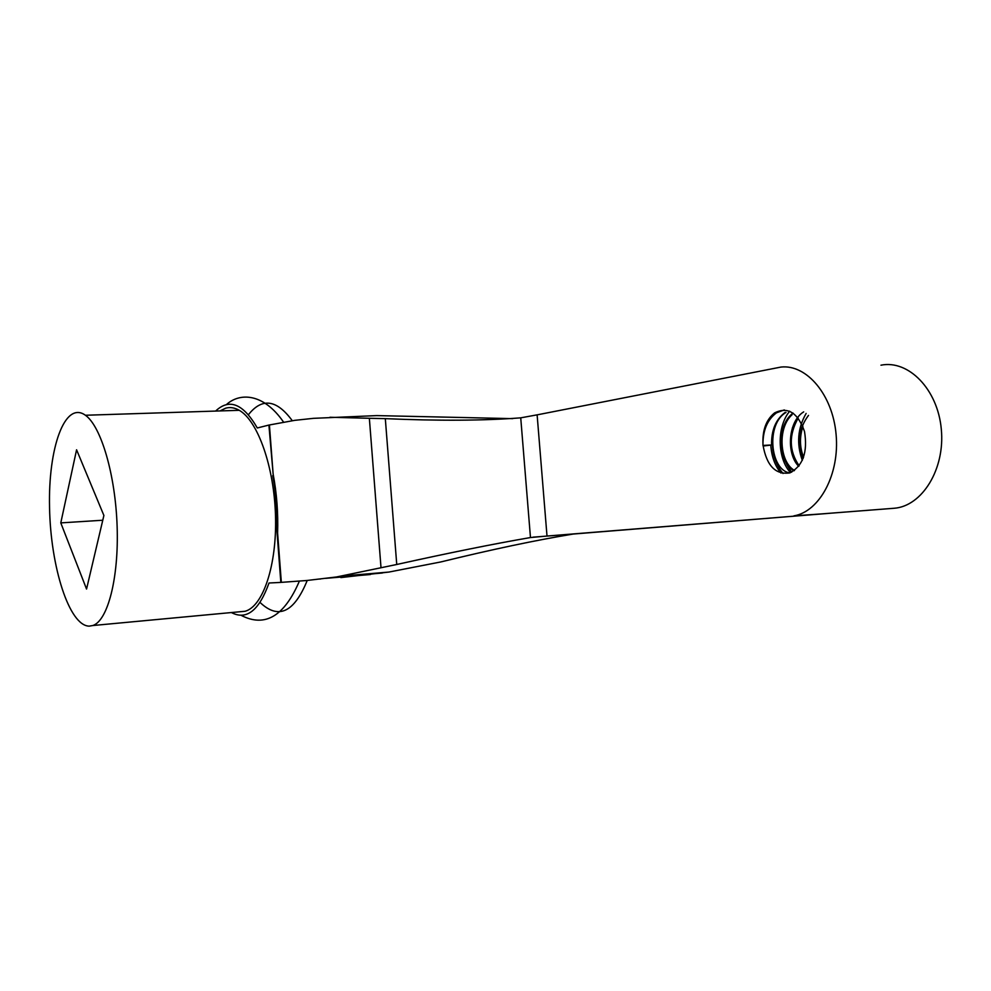 <?xml version="1.0" encoding="UTF-8"?>
<svg xmlns="http://www.w3.org/2000/svg" width="991" height="991" viewBox="0 0 991 991"><rect width="100%" height="100%" fill="white"/><g stroke="black" fill="none" stroke-linecap="round" stroke-linejoin="round"><path stroke-width="1.49" d="M89.215 626.139L92.807 625.532C107.759 620.812 118.932 578.001 117.124 526.382C115.439 474.788 101.057 426.192 85.412 415.254C64.824 400.314 48.076 448.031 49.55 507.528C50.566 566.864 69.234 625.928 89.215 626.139M103.894 515.469L86.551 589.05L60.785 522.889L76.58 449.79L103.894 515.469M307.235 580.453C294.141 612.537 278.409 619.87 260.051 602.454M248.444 414.684C262.095 397.478 276.712 399.484 292.271 420.704M763.07 445.417C766.687 465.733 775.569 474.912 789.703 472.93C802.933 466.018 807.863 452.181 804.506 431.457C797.743 412.566 787.771 406.384 774.603 412.888C766.229 419.614 762.352 430.057 762.959 444.241L762.983 445.43L771.58 444.984L763.132 446.024M538.534 414.572L537.122 414.857L547.007 536.044L829.74 513.288L588.691 532.786M538.534 414.585L780.97 367.066C806.612 364.155 832.75 394.839 836.107 434.591C839.773 474.305 819.545 511.666 793.902 515.865L793.927 516.038M821.935 513.871L793.902 515.865M272.748 475.63C276.105 493.976 277.517 512.632 276.984 531.597L277.604 533.133C278.273 513.09 276.774 493.394 273.132 474.045L268.908 425.065L257.301 427.976C243.229 403.684 229.33 398.048 215.617 411.067M220.014 410.931L225.589 408.218C230.048 406.942 234.607 407.635 239.252 410.311C257.784 420.655 274.21 466.872 275.51 516.063C276.947 565.279 263.073 606.393 245.136 611.261L238.992 611.831M276.984 531.597L280.837 582.411L269.007 583.005C259.072 610.617 246.524 620.465 231.386 612.549M512.669 418.636L376.729 415.601L313.441 418.338L294.661 420.357L268.908 425.065M277.604 533.133L281.345 582.361L306.9 580.491L336.469 576.973L396.734 564.486M329.953 417.261L369.358 418.289L381.002 567.62M269.416 425.04L273.132 474.045M305.042 580.664L306.9 580.491M369.358 418.289L385.313 418.636L396.747 564.486C448.861 552.916 493.444 543.935 530.47 537.543L520.733 417.843L537.072 414.857M530.47 537.543L546.958 536.044M385.313 418.636C438.369 420.964 483.521 420.704 520.746 417.843M588.666 532.799L573.293 534.038C536.032 540.157 491.833 549.472 440.698 561.971L388.955 572.055L340.842 577.592M320.415 579.041L319.759 579.066M370.448 574.52L325.717 578.348M388.955 572.055L342.205 576.056M573.293 534.038L533.034 537.172M880.962 365.196C908.45 359.584 937.759 389.252 941.301 429.165C945.253 469.028 922.125 506.215 894.192 508.259L893.002 508.358M808.495 415.402C798.857 428.236 797.086 442.556 803.168 458.375M803.701 411.872C788.13 421.237 786.012 453.618 798.709 466.327M793.097 413.111C776.176 424.891 777.96 462.747 794.051 470.762M789.74 472.918C770.205 470.093 765.709 424.123 785.999 412.442L785.07 412.479C775.755 419.466 771.271 430.305 771.58 444.984M762.959 444.241C762.983 430.032 767.492 419.565 776.486 412.826L784.277 409.927M794.522 470.428C779.607 462.314 777.155 427.914 792.057 414.758M799.142 465.758C788.985 450.905 788.675 435.012 798.201 418.066M803.59 457.223C799.675 447.362 799.452 437.118 802.908 426.502M783.014 473.512C773.005 461.187 770.069 445.715 774.182 427.096M791.698 472.137C782.333 460.022 779.558 445.083 783.385 427.294M793.803 458.771C790.434 448.725 790 438.319 792.503 427.555M803.119 458.474C799.749 448.65 799.229 438.431 801.57 427.815M806.129 413.433C797.656 428.174 796.38 443.819 802.326 460.357M789.691 411.191C776.436 426.997 777.39 458.746 790.521 472.645M770.775 445.083C771.568 456.591 774.974 465.919 780.982 473.066M102.767 520.238L60.785 522.889M239.252 410.311L85.412 415.254M245.136 611.261L92.807 625.532M299.369 581.16C284.293 616.352 264.87 627.737 241.123 615.324M226.468 404.551C239.525 392.634 263.296 392.696 283.537 422.092M382.328 573.021L336.804 576.923M818.962 514.106L894.192 508.259M774.603 412.888L776.486 412.813"/></g></svg>
